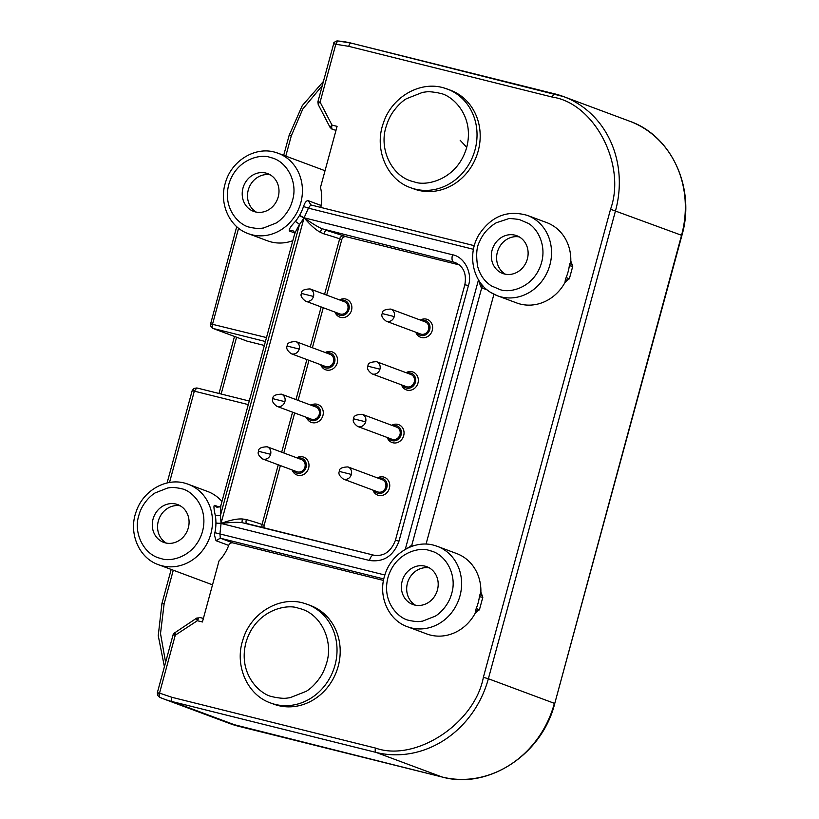 <?xml version="1.0" encoding="UTF-8"?>
<svg xmlns="http://www.w3.org/2000/svg" width="819" height="819" viewBox="0 0 819 819"><rect width="100%" height="100%" fill="white"/><g stroke="black" fill="none" stroke-linecap="round" stroke-linejoin="round"><path stroke-width="1.23" d="M175.164 632.534L175.266 635.196L173.679 633.517L173.085 634.766L157.361 692.659L157.535 695.208A3.9 1.228 -23 0 1 159.541 693.089L157.709 692.833M554.801 93.888L351.341 43.161A3.9 1.679 104 0 0 351.269 43.141A3.9 1.679 104 0 0 348.74 46.335L335.821 44.246L337.653 40.95A3.9 3.675 -81.9 0 0 333.876 43.816L335.821 44.246L320.096 102.14A3.9 1.31 152.6 0 0 318.345 103.767L318.55 104.791M410.258 620.659L409.142 620.362C399.447 619 381.163 602.446 388.114 577.026C395.792 551.801 420.301 546.805 429.32 550.501L430.446 550.808C446.58 554.586 457.565 576.197 451.464 594.144C449.436 602.262 442.946 611.373 435.421 616.103L422.614 621.13C419.287 621.406 418.857 622.225 410.258 620.659M180.211 488.4L181.327 488.708C191.022 490.059 209.306 506.623 202.354 532.043C194.676 557.268 170.168 562.264 161.148 558.558L160.022 558.261C143.888 554.473 132.903 532.862 139.005 514.916C141.042 506.797 147.522 497.696 155.047 492.956L167.854 487.929C171.181 487.663 171.611 486.844 180.211 488.4M198.853 617.895L197.348 620.72A3.9 1.065 -123.3 0 1 196.621 618.58A3.9 3.409 -2.3 0 1 198.853 617.895L196.795 618.048L173.679 633.517M318.345 103.767A3.9 3.235 -149.6 0 1 317.977 101.699L320.096 102.14L332.002 125.102A3.9 1.679 104 0 0 331.746 127.928L332.227 129.341L336.005 130.303M330.456 127.744L330.118 127.027L332.002 125.102L337.08 126.361L320.495 187.408A42.885 38.636 -69.6 0 1 321.058 205.467A3.9 3.511 -69.6 0 0 321.232 207.524M251.075 227.559L249.959 227.262C240.254 225.901 221.969 209.347 228.931 183.927C236.609 158.702 261.118 153.706 270.137 157.402L271.263 157.709C287.397 161.486 298.382 183.098 292.281 201.044C290.243 209.162 283.763 218.274 276.228 223.003L263.431 228.03C260.104 228.306 259.664 229.125 251.075 227.559M519.256 219.502L527.907 223.208C536.936 227.651 548.617 246.499 539.875 267.475C531.121 288.452 509.623 293.12 500.194 289.67L491.533 285.964C484.572 281.562 479.924 274.969 477.59 266.195C475.941 254.893 476.597 246.724 479.576 241.677C482.8 233.825 488.37 227.518 496.294 222.748L508.067 218.868C508.271 218.315 512.008 218.53 519.256 219.502M274.222 697.153L273.065 696.846C260.77 695.229 237.356 674.354 246.099 641.973C255.794 609.838 286.978 603.501 298.392 608.2L299.549 608.507C320.976 613.544 333.804 641.021 326.505 663.39C324.744 669.205 322.41 674.16 319.512 678.255C315.069 684.367 310.616 688.728 306.163 691.349L289.916 697.747C285.677 698.105 285.145 699.109 274.222 697.153M438.39 92.916L439.547 93.223C451.842 94.84 475.255 115.714 466.513 148.096C456.818 180.231 425.634 186.568 414.219 181.869L413.063 181.552C391.636 176.515 378.808 149.048 386.107 126.679C387.868 120.864 390.202 115.909 393.1 111.814C397.543 105.702 401.996 101.341 406.459 98.72L422.696 92.322C426.934 91.963 427.467 90.95 438.39 92.916M247.318 341.206A3.9 1.679 104 0 1 247.236 341.185L264.353 345.454L247.164 341.165A3.9 1.679 104 0 0 247.236 341.185L212.766 328.368L210.258 325.215L236.722 226.658M196.857 387.96L193.775 388.482A3.9 1.065 56.7 0 0 194.328 391.154L196.857 387.96L249.252 401.023L196.929 387.981M407.463 626.75L426.74 633.937A42.885 38.636 -69.6 0 0 475.061 613.482L476.197 608.517A42.885 38.636 -69.6 0 0 478.194 602.712A42.885 38.636 -69.6 0 0 479.412 596.713L480.876 592.086A42.885 38.636 -69.6 0 0 456.674 553.562L437.397 546.375A42.885 38.636 110.4 0 1 459.971 595.925A42.885 38.636 110.4 0 1 409.879 627.549A42.885 38.636 110.4 0 1 407.463 626.75C388.339 620.157 377.887 596.109 384.725 575.481C390.847 553.603 414.783 539.097 434.899 545.556L437.397 546.375A42.885 38.636 110.4 0 0 434.991 545.577M373.536 555.118L242.189 522.665C237.623 522.061 230.579 522.327 221.058 523.464L219.932 533.896L220.321 538.196L216.021 540.704L214.486 535.176L214.875 532.678A42.885 38.636 -69.6 0 0 215.929 523.126A42.885 38.636 -69.6 0 0 215.929 522.901A42.885 38.636 -69.6 0 0 215.366 515.755C213.636 508.138 213.503 504.709 214.977 505.456L219.205 507.022M185.872 483.476A42.885 38.636 110.4 0 1 188.288 484.275L207.565 491.461A42.885 38.636 110.4 0 1 221.959 501.484M383.497 580.436L232.995 542.915A3.9 3.511 -69.6 0 0 228.696 545.423A42.885 38.636 -69.6 0 1 219.011 560.933L202.426 621.979L197.348 620.72L175.266 635.196L173.444 634.94M310.739 204.914L308.425 208.159L303.501 206.501L304.422 204.177C305.61 201.576 306.941 200.43 308.384 200.747L321.058 205.467M569.338 265.714L570.802 261.087L572.747 266.308L569.338 278.839L566.134 277.528A42.885 38.636 -69.6 0 0 568.12 271.713A42.885 38.636 -69.6 0 0 569.338 265.714L572.747 266.308M527.334 215.387C507.289 209.715 491.113 216.236 478.787 234.951C467.137 254.228 472.624 281.664 490.704 292.444L497.389 295.751A42.885 38.636 110.4 0 0 549.897 264.926A42.885 38.636 110.4 0 0 533.793 218.591A42.885 38.636 110.4 0 0 527.334 215.387L546.611 222.563A42.885 38.636 110.4 0 1 570.802 261.087M304.054 603.275A52.631 47.42 110.4 0 1 307.32 604.34L310.483 605.517A52.631 47.42 110.4 0 1 338.186 666.328A52.631 47.42 110.4 0 1 273.741 704.156L270.577 702.978A52.631 47.42 110.4 0 0 273.833 704.043A52.631 47.42 110.4 0 0 335.012 665.141A52.631 47.42 110.4 0 0 307.32 604.34L303.962 603.245C279.504 595.608 250.542 613.196 242.915 639.782C234.316 665.192 247.072 694.881 270.577 702.978M410.575 187.694C386.527 179.463 373.792 148.515 383.497 122.717C391.83 96.99 420.178 80.549 443.959 87.961L450.491 90.233A52.631 47.42 110.4 0 1 478.183 151.034A52.631 47.42 110.4 0 1 413.749 188.872L410.575 187.694A52.631 47.42 110.4 0 0 413.841 188.759A52.631 47.42 110.4 0 0 475.02 149.857A52.631 47.42 110.4 0 0 447.317 89.056A52.631 47.42 110.4 0 0 444.052 87.981M437.428 589.977A20.137 18.151 110.4 0 1 412.766 604.463A20.137 18.151 110.4 0 1 402.16 581.183A20.137 18.151 110.4 0 1 426.822 566.707A20.137 18.151 110.4 0 1 437.428 589.977M429.381 567.915A20.137 18.151 -69.6 0 0 407.442 583.159A20.137 18.151 -69.6 0 0 415.489 605.21M188.309 527.876A20.137 18.151 110.4 0 1 163.646 542.352A20.137 18.151 110.4 0 1 153.051 519.082A20.137 18.151 110.4 0 1 177.713 504.606A20.137 18.151 110.4 0 1 188.309 527.876M180.262 505.814A20.137 18.151 -69.6 0 0 158.323 521.048A20.137 18.151 -69.6 0 0 166.37 543.11M278.235 196.877A20.137 18.151 110.4 0 1 253.573 211.363A20.137 18.151 110.4 0 1 242.977 188.094A20.137 18.151 110.4 0 1 267.639 173.608A20.137 18.151 110.4 0 1 278.235 196.877M270.188 174.826A20.137 18.151 -69.6 0 0 248.259 190.059A20.137 18.151 -69.6 0 0 256.306 212.111M527.354 258.978A20.137 18.151 110.4 0 1 502.692 273.464A20.137 18.151 110.4 0 1 492.086 250.194A20.137 18.151 110.4 0 1 516.748 235.708A20.137 18.151 110.4 0 1 527.354 258.978M519.307 236.926A20.137 18.151 -69.6 0 0 497.368 252.16A20.137 18.151 -69.6 0 0 505.415 274.211M392.925 425.737A7.801 7.023 110.4 0 1 401.115 434.879A7.801 7.023 110.4 0 1 395.362 440.704A7.801 7.023 110.4 0 1 388.39 437.909M391.728 425.296A9.531 8.589 110.4 0 1 401.064 426.064A9.531 8.589 110.4 0 1 403.695 435.657A9.531 8.589 110.4 0 1 395.638 442.946A9.531 8.589 110.4 0 1 387.192 437.469M378.624 478.357A7.801 7.023 110.4 0 1 386.824 487.5A7.801 7.023 110.4 0 1 381.07 493.325A7.801 7.023 110.4 0 1 374.088 490.53M377.436 477.907A9.531 8.589 110.4 0 1 386.773 478.685A9.531 8.589 110.4 0 1 389.394 488.267A9.531 8.589 110.4 0 1 381.347 495.567A9.531 8.589 110.4 0 1 372.901 490.09M421.519 320.495A7.801 7.023 110.4 0 1 429.709 329.647A7.801 7.023 110.4 0 1 423.955 335.462A7.801 7.023 110.4 0 1 416.973 332.678M420.321 320.055A9.531 8.589 110.4 0 1 429.658 320.823A9.531 8.589 110.4 0 1 432.278 330.415A9.531 8.589 110.4 0 1 424.232 337.704A9.531 8.589 110.4 0 1 415.786 332.227M312.162 405.6A7.801 7.023 110.4 0 1 320.352 414.752A7.801 7.023 110.4 0 1 314.598 420.567A7.801 7.023 110.4 0 1 307.627 417.782M310.964 405.159A9.531 8.589 110.4 0 1 320.301 405.927A9.531 8.589 110.4 0 1 322.932 415.52A9.531 8.589 110.4 0 1 314.875 422.809A9.531 8.589 110.4 0 1 306.429 417.332M297.86 458.22A7.801 7.023 110.4 0 1 306.06 467.362A7.801 7.023 110.4 0 1 300.307 473.187A7.801 7.023 110.4 0 1 293.325 470.403M296.673 457.78A9.531 8.589 110.4 0 1 306.009 458.548A9.531 8.589 110.4 0 1 308.63 468.14A9.531 8.589 110.4 0 1 300.583 475.429A9.531 8.589 110.4 0 1 292.137 469.952M326.453 352.979A7.801 7.023 110.4 0 1 334.654 362.131A7.801 7.023 110.4 0 1 328.9 367.946A7.801 7.023 110.4 0 1 321.918 365.161M325.266 352.539A9.531 8.589 110.4 0 1 334.602 353.317A9.531 8.589 110.4 0 1 337.223 362.899A9.531 8.589 110.4 0 1 329.177 370.188A9.531 8.589 110.4 0 1 320.731 364.721M340.755 300.368A7.801 7.023 110.4 0 1 348.945 309.51A7.801 7.023 110.4 0 1 343.192 315.335A7.801 7.023 110.4 0 1 336.21 312.541M339.557 299.918A9.531 8.589 110.4 0 1 348.894 300.696A9.531 8.589 110.4 0 1 351.515 310.278A9.531 8.589 110.4 0 1 343.468 317.577A9.531 8.589 110.4 0 1 335.022 312.1M407.217 373.116A7.801 7.023 110.4 0 1 415.417 382.258A7.801 7.023 110.4 0 1 409.664 388.083A7.801 7.023 110.4 0 1 402.682 385.299M406.029 372.676A9.531 8.589 110.4 0 1 415.366 373.444A9.531 8.589 110.4 0 1 417.987 383.036A9.531 8.589 110.4 0 1 409.94 390.325A9.531 8.589 110.4 0 1 401.494 384.848M396.56 427.088A6.501 5.856 110.4 0 1 399.979 434.602A6.501 5.856 110.4 0 1 392.025 439.271L357.698 426.484A6.501 5.856 110.4 0 0 365.653 421.816A6.501 5.856 110.4 0 0 362.233 414.301L396.56 427.088M382.268 479.709A6.501 5.856 110.4 0 1 385.688 487.213A6.501 5.856 110.4 0 1 377.733 491.891L343.407 479.105A6.501 5.856 110.4 0 0 351.361 474.426A6.501 5.856 110.4 0 0 347.942 466.922L382.268 479.709M425.153 321.857A6.501 5.856 110.4 0 1 428.572 329.361A6.501 5.856 110.4 0 1 420.618 334.029L386.292 321.243A6.501 5.856 110.4 0 0 394.246 316.574A6.501 5.856 110.4 0 0 390.827 309.07L425.153 321.857M315.796 406.961A6.501 5.856 110.4 0 1 319.215 414.465A6.501 5.856 110.4 0 1 311.261 419.133L276.935 406.347A6.501 5.856 110.4 0 0 284.889 401.679A6.501 5.856 110.4 0 0 281.47 394.174L315.796 406.961M301.505 459.572A6.501 5.856 110.4 0 1 304.924 467.086A6.501 5.856 110.4 0 1 296.969 471.754L262.643 458.968A6.501 5.856 110.4 0 0 270.598 454.299A6.501 5.856 110.4 0 0 267.178 446.785L301.505 459.572M330.098 354.34A6.501 5.856 110.4 0 1 333.517 361.844A6.501 5.856 110.4 0 1 325.552 366.513L291.236 353.726A6.501 5.856 110.4 0 0 299.191 349.058A6.501 5.856 110.4 0 0 295.772 341.554L330.098 354.34M344.389 301.72A6.501 5.856 110.4 0 1 347.809 309.224A6.501 5.856 110.4 0 1 339.854 313.902L305.528 301.116A6.501 5.856 110.4 0 0 313.482 296.437A6.501 5.856 110.4 0 0 310.063 288.933L344.389 301.72M410.862 374.467A6.501 5.856 110.4 0 1 414.281 381.982A6.501 5.856 110.4 0 1 406.316 386.65L372 373.863A6.501 5.856 110.4 0 0 379.955 369.195A6.501 5.856 110.4 0 0 376.535 361.691L410.862 374.467M466.134 146.693L460.176 140.295M459.285 264.906L346.202 236.722A3.9 3.511 -69.6 0 0 341.769 239.629L326.689 295.127M323.27 307.719L312.397 347.747M308.968 360.34L298.096 400.368M294.676 412.96L283.804 452.979M280.385 465.571L264.158 525.276A3.9 3.511 -69.6 0 0 264.302 527.886M221.58 504.35C220.925 503.439 220.546 507.125 220.465 515.438L221.058 523.464C230.18 520.085 237.336 518.601 242.526 519L246.355 519.543A29.883 1.31 15.2 0 1 262.049 524.488A3.9 3.511 -69.6 0 0 262.326 527.385M242.189 522.665A3.9 0.87 105.8 0 1 242.526 519M346.202 236.722L344.093 235.933A3.9 3.511 -69.6 0 0 339.66 238.841A29.883 1.31 -164.8 0 0 323.966 233.896L320.413 232.32C315.847 229.965 310.411 225.123 304.105 217.793C311.885 223.311 317.864 226.965 322.041 228.757L453.45 262.029A19.492 17.568 110.4 0 1 455.149 262.551C463.534 266.359 466.758 273.771 464.834 284.787L468.458 285.503L399.017 541.083L395.393 540.366C390.919 551.781 383.681 556.715 373.679 555.149A6.501 2.805 -76 0 1 373.802 555.19M320.413 232.32A3.9 0.87 105.8 0 1 322.041 228.757M246.703 523.505L373.679 555.149A6.501 2.805 -76 0 0 369.461 560.472L221.058 523.464L215.929 523.126M169.513 482.493L194.328 391.154L192.496 390.888M210.708 323.863L266.492 337.571M215.366 515.755L220.465 515.438L299.508 224.529C295.659 231.173 294.072 234.695 294.738 235.084M473.454 249.304L308.425 208.159L304.013 218.008L299.508 224.529A3.9 0.594 39.1 0 0 295.311 221.499A42.885 38.636 -69.6 0 0 299.447 215.52A42.885 38.636 -69.6 0 0 299.559 215.325A42.885 38.636 -69.6 0 0 303.501 206.501M406.971 548.454L411.691 545.587L481.715 287.858L480.661 286.701L478.562 279.617M456.715 263.237L453.45 262.029A6.501 2.805 -76 0 1 452.518 254.781L304.105 217.793L299.559 215.325M292.833 230.641L289.537 231.04C288.483 229.832 290.407 226.648 295.311 221.499M384.879 575.01L214.875 532.678M292.813 240.694A42.885 38.636 110.4 0 1 267.557 240.837L248.28 233.65A42.885 38.636 110.4 0 0 250.696 234.449A42.885 38.636 110.4 0 0 300.788 202.825A42.885 38.636 110.4 0 0 278.214 153.286L275.716 152.457C255.589 145.997 231.664 160.504 225.542 182.381C218.704 203.02 229.146 227.058 248.28 233.65M480.876 592.086L482.811 597.307L479.412 609.838L476.197 608.517M479.924 594.256A2.6 1.259 -164.2 0 0 481.787 595.464M493.929 294.256L426.044 544.123M569.338 278.839L567.506 279.955L565.315 279.965L566.134 277.528M567.506 279.955L564.987 282.483L565.315 279.965M569.85 263.257A2.6 1.259 -164.2 0 0 571.713 264.476M490.929 292.547A42.885 38.636 110.4 0 0 497.389 295.751L516.666 302.938A42.885 38.636 -69.6 0 0 564.987 282.483M479.412 609.838L477.579 610.954A2.6 1.054 14.6 0 0 475.389 610.954M477.579 610.954L475.061 613.482M479.412 596.713L482.811 597.307M165.602 662.325L160.514 633.578L164.117 603.931L173.28 570.208M175.266 635.196L159.541 693.089L159.551 697.245L163.831 698.986A98.761 88.995 110.4 0 1 159.592 697.266M160.759 565.448A42.885 38.636 110.4 0 1 158.354 564.649C138.626 557.913 128.194 532.493 136.261 511.425C143.161 490.479 166.411 477.252 185.79 483.445L188.288 484.275A42.885 38.636 110.4 0 1 210.852 533.824A42.885 38.636 110.4 0 1 160.759 565.448M196.621 618.58L197.246 618.048M331.746 127.928A3.9 2.365 172.6 0 1 330.118 127.027M275.798 152.477A42.885 38.636 110.4 0 1 278.214 153.286L325.03 170.721M265.417 341.513L213.104 328.47L212.275 326.955A3.9 2.365 172.6 0 1 210.258 325.215M368.57 366.359L379.955 369.195M302.109 293.601L313.482 296.437M287.817 346.222L299.191 349.058M259.224 451.464L270.598 454.299M273.515 398.843L284.889 401.679M382.872 313.738L394.246 316.574M339.987 471.59L351.361 474.426M354.279 418.98L365.653 421.816M341.769 239.629L339.66 238.841L324.58 294.338M278.265 464.793L262.049 524.488L264.158 525.276M344.093 235.933L326.351 230.344A3.9 1.372 106.1 0 0 323.966 233.896M281.685 452.201L292.567 412.172M295.987 399.58L306.859 359.551M310.278 346.959L321.161 306.93M246.56 523.464A3.9 1.372 106.1 0 1 246.355 519.543M212.275 326.955A3.9 1.679 -76 0 1 212.541 324.129L238.595 228.225M399.017 541.083C393.54 555.968 383.681 562.428 369.461 560.472M452.518 254.781C464.23 256.685 472.758 273.106 468.458 285.503M215.929 522.901A3.9 0.645 0.1 0 0 221.079 523.228L304.013 218.008L299.447 215.52M248.28 404.606L194.328 391.154M405.272 549.375L478.501 279.842M480.661 286.701L482.176 285.002M487.141 289.885L481.715 287.858L482.913 285.851M308.384 200.747L310.862 204.945L474.303 245.69L310.79 204.924M292.7 230.589L292.68 230.579C294.113 231.47 294.748 232.637 294.605 234.111L221.007 504.985C220.536 506.48 219.134 507.196 216.8 507.156L216.8 507.156A3.9 3.511 110.4 0 1 214.977 505.456M294.625 232.944L289.537 231.04M199.959 617.546L203.388 618.406M383.804 578.951L220.321 538.196L232.995 542.915M410.237 545.925L410.339 546.918M412.827 546.017L411.691 545.587L411.547 546.457M228.696 545.423L216.021 540.704M285.79 156.101L291.288 135.872L302.774 109.04L322.297 85.585M221.15 394.021L236.578 337.244M348.74 46.335L552.354 97.092C594.553 103.245 626.555 164.926 610.544 209.244L483.374 677.303C474.795 723.474 415.468 762.387 375.491 748.064L171.877 697.297L159.541 693.089M332.227 129.341L330.129 127.488L318.222 104.525L317.915 101.71L333.65 43.816C333.2 42.731 334.551 41.779 337.704 40.95L351.269 43.141L563.564 96.591A98.761 88.995 110.4 0 0 554.965 93.919A3.9 1.679 104 0 0 554.883 93.898A3.9 1.679 104 0 0 552.354 97.092M323.433 81.419L302.252 105.641L289.107 135.442L291.288 135.872M337.899 40.991A98.761 88.995 110.4 0 1 351.187 43.12M171.191 569.43L161.937 603.501L164.117 603.931M483.374 677.303L488.37 678.746A98.761 88.995 110.4 0 1 376.054 752.405L172.44 701.648A3.9 1.679 -76 0 1 171.877 697.297M172.44 701.648A98.761 88.995 110.4 0 1 163.831 698.986L229.842 723.576A98.761 88.995 110.4 0 0 238.452 726.238L172.44 701.648M629.576 121.181A98.761 88.995 110.4 0 1 681.551 235.278L681.899 235.452C695.72 188.431 671.754 135.739 629.576 121.181L563.564 96.591A98.761 88.995 110.4 0 1 615.54 210.688L488.37 678.746L554.381 703.337A98.761 88.995 110.4 0 1 442.065 776.996L376.054 752.405A3.9 1.679 -76 0 1 375.491 748.064M238.605 726.279A3.9 1.679 -76 0 1 238.524 726.258A3.9 1.679 -76 0 1 238.452 726.238L442.065 776.996A3.9 1.679 -76 0 0 442.147 777.026C488.267 789.905 542.168 754.534 554.739 703.501L681.551 235.278L610.544 209.244M376.535 361.691C370.454 361.916 367.608 363.37 367.997 366.073C366.677 368.274 368.018 370.874 372 373.863M310.063 288.933C303.992 289.158 301.146 290.622 301.525 293.315C300.215 295.526 301.546 298.126 305.528 301.116M295.772 341.554C289.691 341.779 286.845 343.243 287.234 345.935C285.913 348.147 287.254 350.747 291.236 353.726M267.178 446.785C261.097 447.02 258.251 448.474 258.64 451.177C257.33 453.378 258.661 455.978 262.643 458.968M281.47 394.174C275.399 394.4 272.553 395.864 272.932 398.556C271.621 400.767 272.952 403.357 276.935 406.347M390.827 309.07C384.756 309.295 381.91 310.759 382.289 313.452C380.978 315.663 382.309 318.253 386.292 321.243M347.942 466.922C341.861 467.147 339.015 468.611 339.404 471.304C338.093 473.515 339.424 476.115 343.407 479.105M362.233 414.301C356.163 414.527 353.317 415.991 353.695 418.693C352.385 420.894 353.716 423.495 357.698 426.484M193.775 388.482L192.148 390.724L167.086 482.975M395.393 540.366L464.834 284.787M246.826 341.052L212.766 328.368M203.399 618.396L199.877 617.526M212.52 584.827L158.354 564.649M157.535 695.208L159.551 697.245M289.107 135.442L283.702 155.323M234.49 336.466L219.001 393.478M161.937 603.501L158.241 635.657L164.404 666.717M442.147 777.026L229.842 723.576M681.899 235.452L554.739 703.501"/></g></svg>
